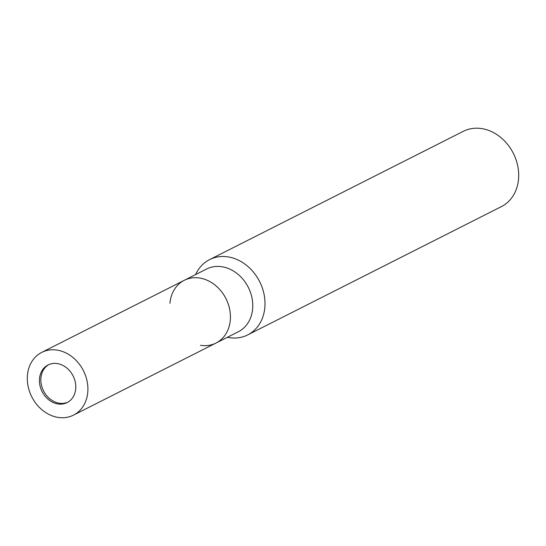 <?xml version="1.0" encoding="UTF-8"?>
<svg xmlns="http://www.w3.org/2000/svg" width="546" height="546" viewBox="0 0 546 546"><rect width="100%" height="100%" fill="white"/><g stroke="black" fill="none" stroke-linecap="round" stroke-linejoin="round"><path stroke-width="0.82" d="M48.812 364.598A21.096 17.363 -116.8 0 0 41.68 386.042A21.096 17.363 -116.8 0 0 59.241 403.221A21.096 17.363 -116.8 0 0 67.827 402.211M199.781 278.057A35.156 28.938 -116.8 0 1 230.439 316.591A35.156 28.938 -116.8 0 1 200.484 345.311A35.156 28.938 -116.8 0 0 215.998 343.059A35.156 28.938 -116.8 0 0 229.252 307.453A35.156 28.938 -116.8 0 0 199.781 278.057A35.156 28.938 -116.8 0 0 184.268 280.31A35.156 28.938 -116.8 0 0 169.956 303.31M222.113 266.762A35.156 28.938 -116.8 0 0 206.6 269.014L184.268 280.31A35.156 28.938 -116.8 0 1 214.776 284.848A35.156 28.938 -116.8 0 1 230.439 316.591A35.156 28.938 -116.8 0 1 215.998 343.059L238.336 331.763A35.156 28.938 -116.8 0 0 251.583 296.164A35.156 28.938 -116.8 0 0 222.113 266.762M247.679 334.916A42.192 34.726 -116.8 0 1 227.375 337.305A42.185 34.726 -116.8 0 0 229.061 337.626A42.185 34.726 -116.8 0 0 265.008 303.16A42.185 34.726 -116.8 0 0 228.214 256.92A42.185 34.726 -116.8 0 0 195.639 274.556A42.192 34.726 -116.8 0 1 209.596 259.623L463.288 131.327A42.192 34.726 -116.8 0 1 499.897 136.773A42.192 34.726 -116.8 0 1 518.7 174.856A42.192 34.726 -116.8 0 1 501.371 206.62L247.679 334.916A42.192 34.726 -116.8 0 0 265.008 303.16A42.192 34.726 -116.8 0 0 246.205 265.069A42.192 34.726 -116.8 0 0 209.596 259.623M75.792 386.704A21.096 17.363 -116.8 0 0 66.394 367.663A21.096 17.363 -116.8 0 0 48.089 364.94A21.096 17.363 -116.8 0 0 39.421 380.821A21.096 17.363 -116.8 0 0 48.826 399.863A21.096 17.363 -116.8 0 0 67.131 402.586A21.096 17.363 -116.8 0 0 75.792 386.704M27.3 378.856A35.156 28.938 -116.8 0 0 42.97 410.599A35.156 28.938 -116.8 0 0 73.471 415.137A35.156 28.938 -116.8 0 0 87.913 388.67A35.156 28.938 -116.8 0 0 72.249 356.927A35.156 28.938 -116.8 0 0 41.742 352.388A35.156 28.938 -116.8 0 0 27.3 378.856M73.471 415.137L215.998 343.059M41.742 352.388L184.268 280.31"/></g></svg>
